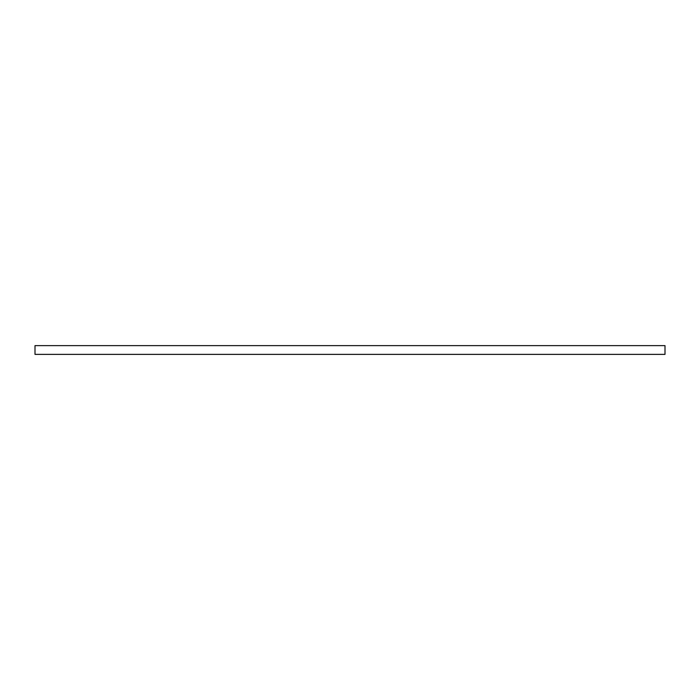 <?xml version="1.0" encoding="UTF-8"?>
<svg xmlns="http://www.w3.org/2000/svg" width="700" height="700" viewBox="0 0 700 700"><rect width="100%" height="100%" fill="white"/><g stroke="black" fill="none" stroke-linecap="round" stroke-linejoin="round"><path stroke-width="1.05" d="M665 354.375L35 354.375L35 345.625L665 345.625L665 354.375"/></g></svg>

